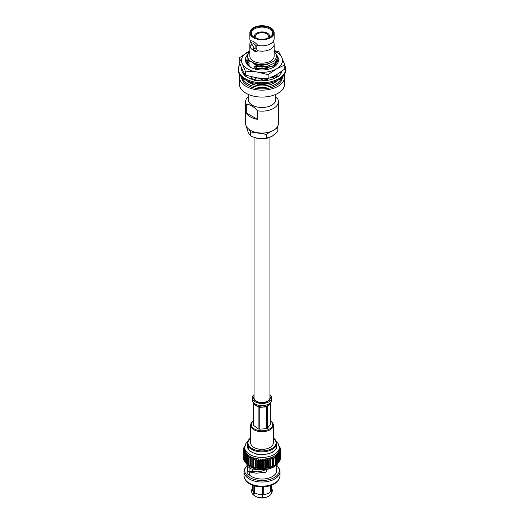 <?xml version="1.0" encoding="UTF-8"?>
<svg xmlns="http://www.w3.org/2000/svg" width="524" height="524" viewBox="0 0 524 524"><rect width="100%" height="100%" fill="white"/><g stroke="black" fill="none" stroke-linecap="round" stroke-linejoin="round"><path stroke-width="0.79" d="M254.075 137.353L254.075 397.899A7.926 4.572 0 0 0 256.4 401.129A7.926 4.572 0 0 0 265.033 402.124A7.926 4.572 0 0 0 269.925 397.899L269.925 137.353M242.547 77.906A19.722 11.384 0 0 0 262 87.416A19.722 11.384 0 0 0 281.454 77.906M245.049 74.722A17.102 9.871 0 0 0 244.937 75.338M246.876 80.637A17.102 9.871 0 0 0 262 85.903A17.102 9.871 0 0 0 277.124 80.637M242.278 77.67L242.278 79.235A19.722 11.384 0 0 0 242.35 80.211M281.65 80.211A19.722 11.384 0 0 0 281.722 79.235L281.722 77.67M245.625 60.247A16.382 9.458 0 0 0 250.42 67.21A16.382 9.458 0 0 0 273.58 67.21A16.382 9.458 0 0 0 273.764 67.105A16.382 9.458 0 0 0 278.329 59.782M249.856 51.011A20.462 11.816 0 0 0 247.531 52.171A20.462 11.816 0 0 0 242.232 63.581A20.462 11.816 0 0 0 256.701 71.939A20.462 11.816 0 0 0 276.469 68.88A20.462 11.816 0 0 0 281.768 57.463A20.462 11.816 0 0 0 274.144 51.011M274.144 50.527L278.709 51.817L281.768 57.463L284.827 64.996L284.827 68.998L276.469 74.762L268.118 78.639L256.701 77.814L245.291 75.109L242.232 69.463L239.173 61.937L239.173 57.935L249.856 50.907M245.291 75.109L245.291 71.113L242.232 63.581L239.173 57.935M284.827 64.996L276.469 68.88L268.118 74.644L256.701 71.939L245.291 71.113M268.118 78.639L268.118 74.644M247.845 64.996L247.642 64.609M246.666 62.887L250.636 67.334M273.6 67.196L278.31 59.919M251.71 79.222L252.352 78.043L251.016 76.687M252.352 78.043L251.094 79.006M245.422 75.148L244.407 75.548L247.597 77.395A20.364 11.757 0 0 0 254.579 80.028M239.992 64.098A23.639 13.65 0 0 0 238.361 69.076L238.361 70.15A23.639 13.65 0 0 0 262 83.794A23.639 13.65 0 0 0 285.639 70.15L285.639 69.076A23.639 13.65 0 0 0 284.827 65.526M238.361 69.076A23.639 13.65 0 0 0 262 82.727A23.639 13.65 0 0 0 285.639 69.076M241.721 68.33L241.178 68.343L241.859 70.819A20.364 11.757 0 0 0 241.885 70.917A20.364 11.757 0 0 0 244.813 75.391M256.59 77.801L254.35 80.283L258.64 80.676A20.364 11.757 0 0 0 258.817 80.689A20.364 11.757 0 0 0 267.22 80.441L271.085 79.602A20.364 11.757 0 0 0 271.249 79.556A20.364 11.757 0 0 0 277.792 76.504L278.093 76.74L280.065 74.506A20.364 11.757 0 0 0 280.144 74.415A20.364 11.757 0 0 0 282.063 71.087A22.591 13.041 0 0 0 282.056 71.094M258.005 78.004L262.4 79.779L263.094 80.82M270.561 77.683L274.72 78.259M266.867 78.633L267.07 80.467M267.26 78.639L267.22 80.742M275.572 75.266L277.196 76.904M276.423 74.788L278.093 76.74M280.124 72.463L281.637 72.194M243.791 74.349L244.721 74.179M244.243 73.367L243.097 73.452M246.188 126.061L248.304 132.683L250.426 135.749L253.996 137.327L258.332 138.474L266.238 138.192L272.028 136.351L277.812 131.511L277.812 127.666L275.342 129.094M271.484 131.314L266.238 134.347L250.426 131.904L250.426 135.749M250.426 131.904L249.372 129.625M277.412 126.801L277.812 127.666M266.238 134.347L266.238 138.192M245.632 101.695L245.632 123.612A16.368 9.452 0 0 0 262 133.063A16.368 9.452 0 0 0 278.368 123.612L278.368 101.695A16.368 9.452 180 0 1 257.441 110.774L257.441 119.328A16.368 9.452 180 0 1 246.273 112.876L246.273 104.322A16.368 9.452 180 0 1 245.632 101.695A16.368 9.452 180 0 1 248.252 96.567M275.748 96.986L277.727 99.062A16.368 9.452 180 0 1 278.368 101.695M246.273 104.322C250.013 104.322 253.734 106.47 257.441 110.774M248.252 94.379L248.252 99.553A13.748 7.939 0 0 0 262 107.492A13.748 7.939 0 0 0 275.748 99.553L275.748 94.379M255.633 85.189L249.85 81.855M257.304 85.523L257.304 84.023A16.382 9.458 0 0 0 271.622 82.615M268.904 83.198L262 84.213L257.304 83.663L262 83.978L266.238 83.578M276.823 76.53L275.578 77.84M276.718 76.425L274.851 78.2M275.919 75.62L272.735 77.86M266.998 79.851L262.793 80.369M275.794 75.495L272.401 77.794M266.971 79.615L262.635 80.139M262.635 78.469L258.915 78.371M259.308 78.168L258.109 78.05M245.618 59.959L246.306 62.343L245.618 59.841M245.618 59.716L245.684 58.885M278.382 58.885L273.58 65.932L262 68.939L257.304 68.631L262 68.696L273.58 65.69L278.382 58.767L277.648 55.871M246.306 60.45L246.025 59.841A16.382 9.458 180 0 0 246.306 60.45L245.618 57.928M246.025 59.841L245.618 57.81L248.815 52.393M249.856 51.49L246.896 56.055L248.834 60.797L251.808 62.022L254.441 63.935L256.066 64.367L267.437 64.491L255.915 65.323L257.212 66.699L267.273 66.397L275.198 62.69L277.858 56.965L274.144 51.437M249.856 51.653A14.417 8.325 0 0 0 251.808 62.022A14.417 8.325 0 0 0 271.039 62.625A14.417 8.325 0 0 0 274.144 51.653M254.441 63.935L255.915 65.323M257.212 66.699L254.356 66.05L257.304 68.389M246.404 60.456L249.254 61.341L248.834 60.797M257.304 68.631L254.356 67.72L256.203 69.371M246.306 62.343L249.254 63.247L246.306 60.673M247.524 64.57L249.254 64.917L246.306 62.579M256.452 77.958L255.155 77.559M255.103 79.451L254.356 79.176L254.828 79.759M257.304 83.906L256.957 83.82L257.304 84.023M267.437 64.491C262.937 65.546 258.581 65.428 254.356 64.144M249.254 61.341L247.852 59.631M269.022 65.939L262 67.105L254.356 66.05M249.254 63.247L248.494 62.454M267.725 68.231L262 69.017L254.356 67.963M249.254 65.159L248.494 64.367M254.356 77.27L255.843 78.626M263.277 78.508L259.131 78.462M256.374 78.043L254.356 77.506M267.004 79.871L262.838 80.441M254.965 79.602L254.356 79.419M274.144 32.724A12.144 7.008 0 0 0 266.644 26.246A12.144 7.008 0 0 0 253.413 27.765A12.144 7.008 0 0 0 249.856 32.724A12.144 7.008 0 0 0 262 39.732A12.144 7.008 0 0 0 274.144 32.724L274.144 38.809A12.144 7.008 0 0 1 273.39 41.239A12.144 7.008 0 0 1 257.631 45.346C255.581 45.948 255.581 47.73 257.631 50.697A12.144 7.008 0 0 0 274.144 44.154A12.144 7.008 0 0 0 273.43 41.782L273.39 41.724M252.227 44.232L250.668 41.324A12.144 7.008 0 0 1 250.61 41.239A12.144 7.008 0 0 1 249.856 38.809L249.856 32.724M250.61 41.724L250.564 41.802A12.144 7.008 0 0 0 249.856 44.154A12.144 7.008 0 0 0 250.236 45.889M249.856 44.154L249.856 56.14A12.144 7.008 0 0 0 262 63.149A12.144 7.008 0 0 0 274.144 56.14L274.144 44.154M251.251 48.719L256.996 51.365L257.631 50.697M251.009 40.833A6.059 3.498 -120 0 0 250.668 41.121L250.668 41.324M257.631 45.346L257.631 45.143C254.369 41.625 252.051 40.282 250.668 41.121L250.937 40.872M269.984 37.335A11.299 6.524 180 0 1 254.016 37.335A11.299 6.524 180 0 1 254.016 28.113A11.299 6.524 180 0 1 269.984 28.113A11.299 6.524 180 0 1 269.984 37.335L269.984 37.335M252.378 49.492A6.059 3.498 -120 0 0 257.101 51.3M253.23 49.433L255.404 48.182A2.502 1.448 -120 0 0 255.791 46.171A2.502 1.448 -120 0 0 254.153 43.964A2.502 1.448 -120 0 0 252.902 43.839L250.721 45.097A2.502 1.448 -120 0 0 250.721 47.992A2.502 1.448 -120 0 0 253.23 49.433A2.502 1.448 -120 0 0 253.609 47.429A2.502 1.448 -120 0 0 251.978 45.221A2.502 1.448 -120 0 0 250.721 45.097M269.749 37.466A10.644 6.144 0 0 0 272.644 33.254A10.644 6.144 0 0 0 266.074 27.582A10.644 6.144 0 0 0 254.474 28.912A10.644 6.144 0 0 0 251.356 33.254A10.644 6.144 0 0 0 254.251 37.466M241.892 77.329A20.377 11.764 0 0 0 241.708 78.168M282.292 78.168A20.377 11.764 0 0 0 282.108 77.329M241.623 77.067A20.377 11.764 0 0 0 241.623 77.1A20.377 11.764 0 0 0 262 88.864A20.377 11.764 0 0 0 282.377 77.1A20.377 11.764 0 0 0 282.377 77.067M284.591 77.1L284.591 84.037A22.591 13.041 180 0 1 262 97.078A22.591 13.041 180 0 1 239.409 84.037L239.409 77.1A22.591 13.041 0 0 0 262 90.141A22.591 13.041 0 0 0 284.591 77.1A22.591 13.041 0 0 0 284.231 74.788M239.769 74.788A22.591 13.041 0 0 0 239.409 77.1M266.998 132.611A13.748 7.939 180 0 1 257.002 132.611M257.441 119.328L246.273 112.876M269.729 137.426A14.174 8.188 180 0 1 269.631 137.465A14.174 8.188 180 0 1 258.332 138.474A14.174 8.188 180 0 1 254.369 137.465A14.174 8.188 180 0 1 254.199 137.399M254.651 37.676A7.696 4.441 180 0 1 254.304 36.359A7.696 4.441 180 0 1 262 31.918A7.696 4.441 180 0 1 269.696 36.359A7.696 4.441 180 0 1 269.349 37.676M256.832 38.521A6.386 3.688 180 0 1 255.614 36.359A6.386 3.688 180 0 1 262 32.671A6.386 3.688 180 0 1 268.386 36.359A6.386 3.688 180 0 1 267.168 38.521M270.345 420.726A11.345 6.55 180 0 1 273.345 425.167A11.345 6.55 180 0 1 257.481 431.173A11.345 6.55 180 0 1 250.655 425.167A11.345 6.55 180 0 1 253.655 420.726M250.655 425.167L250.655 442.832A11.345 6.55 0 0 0 257.481 448.839A11.345 6.55 0 0 0 273.345 442.832L273.345 425.167M266.323 469.497L261.83 471.148L257.173 471.862L251.887 471.181L249.732 472L249.732 475.222A14.692 8.482 0 0 1 249.07 474.587L249.07 474.587A3.118 1.801 0 0 0 249.732 474.679M252.332 485.178L252.332 489.036A9.668 5.581 0 0 0 253.858 492.043L253.858 485.709M254.638 485.938L254.638 492.652A9.668 5.581 180 0 0 262.445 494.61L262.445 486.888M263.749 486.835L263.749 494.525A9.668 5.581 0 0 0 270.587 491.597L270.587 485.565M271.111 485.388L271.111 490.909A9.668 5.581 0 0 0 271.668 489.036L271.668 485.178M254.657 492.645C253.799 494.073 253.799 495.141 254.657 495.848A9.648 5.567 0 0 0 255.077 496.117A9.648 5.567 0 0 0 262.445 497.8L262.445 494.597M255.077 496.117L254.657 495.848M253.858 492.043L253.878 492.036C253.02 493.47 253.02 494.538 253.878 495.239L253.688 495.101C251.5 493.641 251.075 491.165 252.424 487.661M254.317 493.228L254.317 485.846M263.683 486.842L263.742 494.512M271.111 490.909L271.576 493.608L272.454 490.615L271.668 487.818M263.742 497.715A9.648 5.567 0 0 0 268.923 496.117L270.895 494.518L271.118 492.481M249.928 471.928L249.928 468.567M247.354 471.227A14.692 8.482 0 0 0 247.511 471.96A3.118 1.801 0 0 1 249.928 471.109L247.354 471.227L247.354 466.124L250.806 468.908L258.496 469.609M261.83 471.148L261.797 472.635L256.151 473.224L249.732 472M245.304 479.63L245.953 480.587A17.246 9.956 0 0 0 255.129 486.062A17.246 9.956 0 0 0 278.048 480.587L278.696 479.63A17.947 10.362 180 0 1 254.847 485.335A17.947 10.362 180 0 1 245.304 479.63A17.947 10.362 180 0 1 244.053 475.831L244.053 471.659A17.947 10.362 180 0 1 245.304 467.86L245.953 466.91A17.246 9.956 180 0 1 247.308 465.338M267.102 469.642L265.701 472.668L261.797 472.635M262.452 497.78A5.921 3.419 0 0 0 263.729 497.643M276.692 464.958L276.692 470.559A14.692 8.482 0 0 1 265.596 478.785A14.692 8.482 0 0 1 249.07 474.587A3.118 1.801 180 0 1 247.053 472.903A3.118 1.801 180 0 1 247.511 471.96L247.511 471.96A14.692 8.482 0 0 1 247.308 470.559L247.308 464.958M276.692 465.338A17.246 9.956 180 0 1 278.048 466.91L278.696 467.86A17.947 10.362 180 0 1 279.947 471.659L279.947 475.831A17.947 10.362 180 0 1 278.696 479.63M259.531 497.617A5.102 2.948 0 0 0 259.963 497.748A5.102 2.948 0 0 0 264.469 497.617M276.692 467.506A3.118 1.801 180 0 1 276.947 468.22A3.118 1.801 180 0 1 276.692 468.934M278.048 466.91A17.246 9.956 180 0 1 262 480.521A17.246 9.956 180 0 1 245.953 466.91M279.947 471.659A17.947 10.362 180 0 1 262 482.021A17.947 10.362 180 0 1 244.053 471.659M273.81 465.849L273.528 466A17.246 9.956 180 0 1 250.472 466A17.246 9.956 180 0 1 250.407 465.96M280.491 458.231L280.635 458.087A18.661 10.775 0 0 0 280.654 457.825L280.654 450.561L279.351 449.075L280.641 449.697L280.641 450.542M280.124 459.483L280.425 459.207A18.661 10.775 0 0 0 280.491 458.945L280.491 451.681L279.272 450.123L280.635 450.823L280.635 458.087M279.561 460.688L280.012 460.314A18.661 10.775 0 0 0 280.124 460.059L280.124 452.795L279.004 451.157L280.425 451.943L280.425 459.207M278.807 461.834L279.403 461.382A18.661 10.775 0 0 0 279.561 461.133L279.561 453.869L278.552 452.173L280.012 453.05L280.012 460.314M277.864 462.921L278.604 462.41A18.661 10.775 0 0 0 278.807 462.175L278.807 454.911L277.917 453.155L279.403 454.118L279.403 461.382M276.751 463.936L277.622 463.386A18.661 10.775 0 0 0 277.864 463.164L277.864 455.9L277.104 454.092L278.604 455.146A18.661 10.775 0 0 0 278.807 454.911M275.002 465.142L276.469 464.297A18.661 10.775 0 0 0 276.751 464.094L276.751 456.83L276.128 454.976L277.622 456.122L277.622 463.386M243.359 457.17L243.346 449.893L244.649 449.258L243.359 450.758L243.359 458.022A18.661 10.775 0 0 0 243.391 458.284L243.391 451.02L244.76 450.299L243.555 451.878L243.555 459.142A18.661 10.775 0 0 0 243.634 459.404L243.634 452.14L245.062 451.334L243.961 452.985L243.961 460.249A18.661 10.775 0 0 0 244.079 460.504L244.079 453.24L245.546 452.35L244.557 454.053L244.557 461.323A18.661 10.775 0 0 0 244.721 461.565L244.721 454.301L246.214 453.319L245.343 455.087L245.343 462.351A18.661 10.775 0 0 0 245.559 462.587L245.559 455.323L247.053 454.249L246.313 456.063L246.313 463.327A18.661 10.775 0 0 0 246.568 463.55L246.568 456.286L248.055 455.127L247.459 456.98L247.459 464.244A18.661 10.775 0 0 0 247.754 464.447L247.754 457.183L249.208 455.932L248.762 457.819L248.762 465.083A18.661 10.775 0 0 0 249.09 465.273L250.21 465.843A18.661 10.775 0 0 0 250.57 466.006L251.789 466.511A18.661 10.775 0 0 0 252.175 466.648L253.472 467.074A18.661 10.775 0 0 0 253.885 467.192L255.254 467.539A18.661 10.775 0 0 0 255.686 467.631L257.114 467.886A18.661 10.775 0 0 0 257.559 467.958L259.02 468.129A18.661 10.775 0 0 0 259.478 468.168L260.965 468.246A18.661 10.775 0 0 0 261.424 468.26L262.917 468.253A18.661 10.775 0 0 0 263.376 468.233L264.862 468.135A18.661 10.775 0 0 0 265.314 468.096L266.775 467.906A18.661 10.775 0 0 0 267.214 467.834L268.635 467.565A18.661 10.775 0 0 0 269.061 467.467L270.417 467.107A18.661 10.775 0 0 0 270.829 466.982L272.113 466.543A18.661 10.775 0 0 0 272.5 466.399L273.698 465.888A18.661 10.775 0 0 0 274.052 465.718L275.152 465.135A18.661 10.775 0 0 0 275.473 464.945L275.473 457.681L275.002 455.801L276.469 457.033L276.469 464.297M255.686 467.631L255.686 460.367L256.786 458.723L257.114 460.622A18.661 10.775 0 0 0 257.559 460.694L258.548 458.985L259.02 460.865A18.661 10.775 0 0 0 259.478 460.904L260.343 459.135L260.965 460.982A18.661 10.775 0 0 0 261.424 460.996L262.157 459.181L262.917 460.989A18.661 10.775 0 0 0 263.376 460.969L263.972 459.116L264.862 460.871A18.661 10.775 0 0 0 265.314 460.832L265.76 458.945L266.775 460.642A18.661 10.775 0 0 0 267.214 460.57L267.515 458.664L268.635 460.295A18.661 10.775 0 0 0 269.061 460.203L269.205 458.277L270.417 459.843A18.661 10.775 0 0 0 270.829 459.718L270.81 457.793L272.113 459.279A18.661 10.775 0 0 0 272.5 459.135L272.329 457.216L273.698 458.624A18.661 10.775 0 0 0 274.052 458.454L273.731 465.888M247.754 464.447L249.208 465.279M246.568 463.55L247.459 464.107M245.559 462.587L246.313 463.105M244.721 461.565L245.343 462.03M244.079 460.504L244.557 460.891M243.634 459.404L243.961 459.699M279.207 446.297L279.443 446.396A18.661 10.775 0 0 0 279.279 446.153L279.168 446.068M279.443 446.396L279.443 446.815M280.641 449.697A18.661 10.775 0 0 0 280.609 449.435L279.24 448.027L280.445 448.577A18.661 10.775 0 0 0 280.366 448.315L278.938 446.992L280.039 447.47A18.661 10.775 0 0 0 279.921 447.214L279.259 446.658M280.039 447.47L280.039 448.013M280.445 448.577L280.445 449.258M244.813 446.166L244.597 446.33A18.661 10.775 0 0 0 244.439 446.579L244.767 446.441M244.439 447.018L244.439 446.579M278.604 455.146L278.604 462.41M244.728 446.769L243.988 447.404A18.661 10.775 0 0 0 243.876 447.66L244.996 447.169L243.575 448.505A18.661 10.775 0 0 0 243.509 448.767L244.728 448.21L243.365 449.631A18.661 10.775 0 0 0 243.346 449.893M243.876 448.223L243.876 447.66M243.509 449.481L243.509 448.767M274.052 458.454L273.731 456.548L275.152 457.871L275.152 465.135M273.698 458.624L273.698 465.888M272.5 459.135L272.5 466.399M272.113 459.279L272.113 466.543M270.829 459.718L270.829 466.982M270.417 459.843L270.417 467.107M269.205 458.277L269.205 467.624M269.061 460.203L269.061 467.467M268.635 460.295L268.635 467.565M267.515 458.664L267.515 468.004M267.214 460.57L267.214 467.834M266.775 460.642L266.775 467.906M265.76 458.945L265.76 468.286M265.314 460.832L265.314 468.096M264.862 460.871L264.862 468.135M263.972 459.116L263.972 468.463M263.376 460.969L263.376 468.233M262.917 460.989L262.917 468.253M262.157 459.181L262.157 468.528M249.09 465.273L249.09 458.009L250.505 456.673L250.21 458.579A18.661 10.775 0 0 0 250.57 458.742L251.926 457.321L251.789 459.247A18.661 10.775 0 0 0 252.175 459.384L253.459 457.884L253.472 459.81A18.661 10.775 0 0 0 253.885 459.928L255.083 458.356L255.083 467.696M248.762 457.819A18.661 10.775 0 0 0 249.09 458.009M261.424 460.996L261.424 468.26M260.965 460.982L260.965 468.246M250.21 465.843L250.21 458.579M260.343 459.135L260.343 468.482M250.57 466.006L250.57 458.742M259.478 460.904L259.478 468.168M259.02 460.865L259.02 468.129M251.789 466.511L251.789 459.247M258.548 458.985L258.548 468.325M252.175 466.648L252.175 459.384M257.559 460.694L257.559 467.958M253.459 467.231L253.459 457.884M257.114 460.622L257.114 467.886M253.472 467.074L253.472 459.81M256.786 458.723L256.786 468.063M253.885 467.192L253.885 459.928M255.686 460.367A18.661 10.775 180 0 1 255.254 460.275L255.254 467.539M255.254 460.275L255.083 458.356M276.279 441.372L278.048 443.402L279.305 447.417L279.305 449.127A17.305 9.989 180 0 1 262 459.116A17.305 9.989 180 0 1 244.695 449.127L244.695 447.417L245.959 443.396L247.721 441.372M247.308 443.736L249.221 450.817L255.935 454.098L264.155 454.74L272.153 452.585L276.541 448.636L276.692 443.736M247.308 443.363L247.308 446.042A14.692 8.482 0 0 0 262 454.518A14.692 8.482 0 0 0 276.692 446.042L276.692 443.363A14.692 8.482 180 0 1 262 451.845A14.692 8.482 180 0 1 247.308 443.363A14.692 8.482 180 0 1 248.527 439.99A14.692 8.482 180 0 1 250.655 437.979M273.345 437.979A14.692 8.482 180 0 1 276.692 443.363M273.345 438.064A14.037 8.102 180 0 1 263.539 450.882A14.037 8.102 180 0 1 249.129 439.603A14.037 8.102 180 0 1 250.655 438.064M253.655 420.772A10.69 6.17 0 0 0 257.743 430.289A10.69 6.17 0 0 0 270.495 428.377A10.69 6.17 0 0 0 270.345 420.772M270.345 403.27L270.345 424.433L267.443 428.285A8.351 4.821 180 0 1 266.467 428.704L259.236 429.176A8.351 4.821 180 0 1 258.129 428.901L253.793 425.521A8.351 4.821 180 0 1 253.655 424.826L253.655 403.27M253.793 425.521L253.891 403.546M254.402 404.181L254.775 404.594A8.351 4.821 180 0 0 255.882 405.452L258.129 407.089L258.129 428.901M259.236 429.176L259.236 407.364L262.02 406.997A8.351 4.821 180 0 0 263.873 406.873L266.467 406.886L266.467 428.704M267.443 428.285L267.62 406.067M268.157 405.524L269.251 404.561A8.351 4.821 180 0 0 269.939 403.663M270.227 402.989L269.978 403.598L270.227 402.989M254.075 394.677A9.694 5.594 0 0 0 252.306 397.899A9.694 5.594 0 0 0 258.142 403.028A9.694 5.594 0 0 0 271.694 397.899A9.694 5.594 0 0 0 269.925 394.677M254.075 396.321A8.384 4.84 0 0 0 253.616 397.899A8.384 4.84 0 0 0 258.659 402.334A8.384 4.84 0 0 0 270.384 397.899A8.384 4.84 0 0 0 269.991 396.439A8.384 4.84 0 0 0 269.925 396.321M245.586 462.607A17.246 9.956 0 0 0 255.129 468.685A17.246 9.956 0 0 0 278.473 462.502M279.305 447.417A17.305 9.989 180 0 1 255.103 456.581A17.305 9.989 180 0 1 244.695 447.417M254.068 403.67L254.775 404.594M262.02 406.997L259.236 406.722A8.351 4.821 180 0 1 258.129 406.447M258.129 406.441L255.882 405.452M269.251 404.561L267.443 405.831A8.351 4.821 180 0 1 266.474 406.244L263.873 406.873M252.306 397.899L252.306 400.035A9.694 5.594 0 0 0 258.142 405.17A9.694 5.594 0 0 0 271.694 400.035C272.519 400.054 270.102 404.227 268.53 404.698L270.076 403.126M266.467 406.886L259.236 407.364M258.129 407.089L256.465 405.792M270.174 398.967L269.88 398.384M254.12 398.384L253.826 398.967M273.436 41.16L273.436 41.802M250.564 41.802L250.564 41.16M254.369 137.465L253.996 137.327M254.304 36.359L254.304 37.499M269.696 36.359L269.696 37.499M252.332 469.314L252.332 471.338M245.461 462.482L255.26 469.013L261.908 469.818L268.648 469.032L272.84 467.559L277.039 464.598L278.558 462.443M252.306 400.035C251.52 400.192 253.996 404.345 255.457 404.692L253.924 403.126M271.694 397.899L271.694 400.035"/></g></svg>
